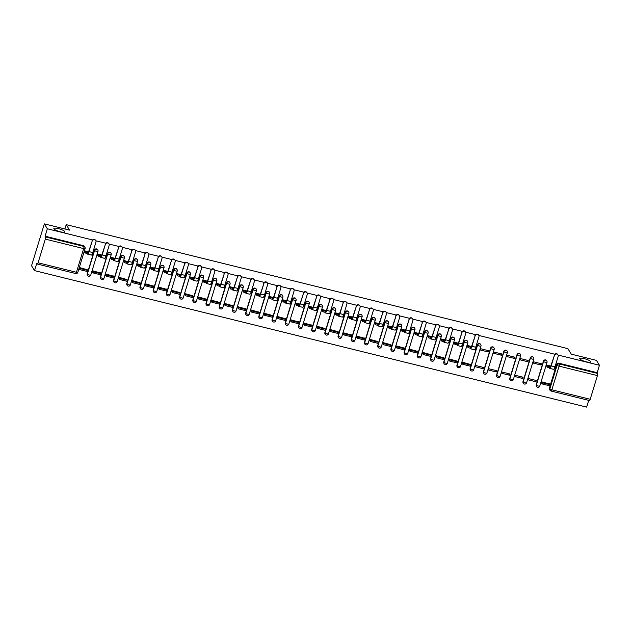<?xml version="1.0" encoding="UTF-8"?>
<svg xmlns="http://www.w3.org/2000/svg" width="631" height="631" viewBox="0 0 631 631"><rect width="100%" height="100%" fill="white"/><g stroke="black" fill="none" stroke-linecap="round" stroke-linejoin="round"><path stroke-width="0.95" d="M64.756 231.545A5.742 1.262 -163 0 1 64.827 231.885A5.742 1.262 -163 0 1 59.637 231.609A5.742 1.262 -163 0 1 53.919 228.864A5.742 1.262 -163 0 1 53.848 228.525A5.742 1.262 -163 0 1 59.046 228.801A5.742 1.262 -163 0 1 64.756 231.545M590.632 361.547A5.742 1.262 -163 0 1 590.711 361.886A5.742 1.262 -163 0 1 585.513 361.61A5.742 1.262 -163 0 1 579.802 358.865A5.742 1.262 -163 0 1 579.731 358.526A5.742 1.262 -163 0 1 584.921 358.81A5.742 1.262 -163 0 1 590.632 361.547M97.718 249.813A1.79 1.696 148.6 0 0 94.413 250.191L94.579 250.46A1.79 1.696 -31.4 0 1 97.805 249.947A1.79 1.696 -31.4 0 1 97.963 251.296A1.79 0.394 -163 0 1 97.986 251.398A1.79 0.394 -163 0 1 96.575 251.367A1.79 0.394 17 0 1 94.579 250.46L87.338 274.138A1.79 0.394 17 0 0 89.334 275.053A1.79 0.394 17 0 0 90.746 275.084A1.79 0.394 17 0 0 90.73 274.982M110.922 253.078A1.79 1.696 148.6 0 0 107.625 253.449L107.783 253.725A1.79 1.696 -31.4 0 1 111.009 253.205A1.79 1.696 -31.4 0 1 111.174 254.561A1.79 0.394 -163 0 1 111.198 254.664A1.79 0.394 -163 0 1 109.778 254.632A1.79 0.394 17 0 1 107.783 253.725L100.55 277.403A1.79 0.394 17 0 0 102.537 278.318A1.79 0.394 17 0 0 103.957 278.35A1.79 0.394 17 0 0 103.934 278.239M124.126 256.344A1.79 1.696 148.6 0 0 120.829 256.714L120.994 256.991A1.79 1.696 -31.4 0 1 124.22 256.47A1.79 1.696 -31.4 0 1 124.378 257.827A1.79 0.394 -163 0 1 124.402 257.929A1.79 0.394 -163 0 1 122.99 257.898A1.79 0.394 17 0 1 120.994 256.991L113.754 280.669A1.79 0.394 17 0 0 115.749 281.584A1.79 0.394 17 0 0 117.161 281.615A1.79 0.394 17 0 0 117.137 281.505M137.337 259.609A1.79 1.696 148.6 0 0 134.032 259.98L134.198 260.256A1.79 1.696 -31.4 0 1 137.424 259.735A1.79 1.696 -31.4 0 1 137.582 261.092A1.79 0.394 -163 0 1 137.605 261.195A1.79 0.394 -163 0 1 136.193 261.163A1.79 0.394 17 0 1 134.198 260.256L126.957 283.934A1.79 0.394 17 0 0 128.953 284.849A1.79 0.394 17 0 0 130.365 284.881A1.79 0.394 17 0 0 130.341 284.77M150.541 262.875A1.79 1.696 148.6 0 0 147.244 263.245L147.402 263.521A1.79 1.696 -31.4 0 1 150.628 263.001A1.79 1.696 -31.4 0 1 150.793 264.357A1.79 0.394 -163 0 1 150.817 264.46A1.79 0.394 -163 0 1 149.397 264.428A1.79 0.394 17 0 1 147.402 263.521L140.161 287.2A1.79 0.394 17 0 0 142.156 288.115A1.79 0.394 17 0 0 143.576 288.146A1.79 0.394 17 0 0 143.552 288.036M163.744 266.132A1.79 1.696 148.6 0 0 160.448 266.511L160.613 266.779A1.79 1.696 -31.4 0 1 163.839 266.266A1.79 1.696 -31.4 0 1 163.997 267.623A1.79 0.394 -163 0 1 164.021 267.725A1.79 0.394 -163 0 1 162.601 267.694A1.79 0.394 17 0 1 160.613 266.779L153.372 290.465A1.79 0.394 17 0 0 155.368 291.372A1.79 0.394 17 0 0 156.78 291.412A1.79 0.394 17 0 0 156.756 291.301M176.956 269.398A1.79 1.696 148.6 0 0 173.651 269.776L173.817 270.044A1.79 1.696 -31.4 0 1 177.043 269.532A1.79 1.696 -31.4 0 1 177.201 270.888A1.79 0.394 -163 0 1 177.224 270.991A1.79 0.394 -163 0 1 175.812 270.959A1.79 0.394 17 0 1 173.817 270.044L166.576 293.73A1.79 0.394 17 0 0 168.572 294.638A1.79 0.394 17 0 0 169.984 294.669A1.79 0.394 17 0 0 169.96 294.567M190.16 272.663A1.79 1.696 148.6 0 0 186.855 273.042L187.021 273.31A1.79 1.696 -31.4 0 1 190.246 272.797A1.79 1.696 -31.4 0 1 190.412 274.146A1.79 0.394 -163 0 1 190.436 274.256A1.79 0.394 -163 0 1 189.016 274.225A1.79 0.394 17 0 1 187.021 273.31L179.78 296.996A1.79 0.394 17 0 0 181.775 297.903A1.79 0.394 17 0 0 183.195 297.935A1.79 0.394 17 0 0 183.171 297.832M203.363 275.928A1.79 1.696 148.6 0 0 200.066 276.307L200.232 276.575A1.79 1.696 -31.4 0 1 203.458 276.062A1.79 1.696 -31.4 0 1 203.616 277.411A1.79 0.394 -163 0 1 203.639 277.522A1.79 0.394 -163 0 1 202.22 277.49A1.79 0.394 17 0 1 200.232 276.575L192.991 300.261A1.79 0.394 17 0 0 194.979 301.168A1.79 0.394 17 0 0 196.399 301.2A1.79 0.394 17 0 0 196.375 301.097M216.575 279.194A1.79 1.696 148.6 0 0 213.27 279.572L213.436 279.841A1.79 1.696 -31.4 0 1 216.662 279.328A1.79 1.696 -31.4 0 1 216.819 280.677A1.79 0.394 -163 0 1 216.843 280.787A1.79 0.394 -163 0 1 215.431 280.756A1.79 0.394 17 0 1 213.436 279.841L206.195 303.527A1.79 0.394 17 0 0 208.191 304.434A1.79 0.394 17 0 0 209.602 304.465A1.79 0.394 17 0 0 209.579 304.363M229.779 282.459A1.79 1.696 148.6 0 0 226.474 282.838L226.639 283.106A1.79 1.696 -31.4 0 1 229.865 282.593A1.79 1.696 -31.4 0 1 230.031 283.942A1.79 0.394 -163 0 1 230.055 284.053A1.79 0.394 -163 0 1 228.635 284.013A1.79 0.394 17 0 1 226.639 283.106L219.399 306.792A1.79 0.394 17 0 0 221.394 307.699A1.79 0.394 17 0 0 222.814 307.731A1.79 0.394 17 0 0 222.79 307.628M242.982 285.725A1.79 1.696 148.6 0 0 239.685 286.103L239.851 286.371A1.79 1.696 -31.4 0 1 243.077 285.859A1.79 1.696 -31.4 0 1 243.235 287.208A1.79 0.394 -163 0 1 243.258 287.31A1.79 0.394 -163 0 1 241.839 287.279A1.79 0.394 17 0 1 239.851 286.371L232.61 310.05A1.79 0.394 17 0 0 234.598 310.965A1.79 0.394 17 0 0 236.018 310.996A1.79 0.394 17 0 0 235.994 310.894M256.194 288.99A1.79 1.696 148.6 0 0 252.889 289.369L253.055 289.637A1.79 1.696 -31.4 0 1 256.281 289.116A1.79 1.696 -31.4 0 1 256.438 290.473A1.79 0.394 -163 0 1 256.462 290.575A1.79 0.394 -163 0 1 255.05 290.544A1.79 0.394 17 0 1 253.055 289.637L245.814 313.315A1.79 0.394 17 0 0 247.809 314.23A1.79 0.394 17 0 0 249.221 314.262A1.79 0.394 17 0 0 249.198 314.151M269.398 292.256A1.79 1.696 148.6 0 0 266.093 292.626L266.258 292.902A1.79 1.696 -31.4 0 1 269.484 292.382A1.79 1.696 -31.4 0 1 269.65 293.738A1.79 0.394 -163 0 1 269.674 293.841A1.79 0.394 -163 0 1 268.254 293.809A1.79 0.394 17 0 1 266.258 292.902L259.018 316.581A1.79 0.394 17 0 0 261.013 317.496A1.79 0.394 17 0 0 262.433 317.527A1.79 0.394 17 0 0 262.409 317.417M282.601 295.521A1.79 1.696 148.6 0 0 279.304 295.892L279.47 296.168A1.79 1.696 -31.4 0 1 282.688 295.647A1.79 1.696 -31.4 0 1 282.854 297.004A1.79 0.394 -163 0 1 282.877 297.106A1.79 0.394 -163 0 1 281.458 297.075A1.79 0.394 17 0 1 279.47 296.168L272.229 319.846A1.79 0.394 17 0 0 274.217 320.761A1.79 0.394 17 0 0 275.637 320.793A1.79 0.394 17 0 0 275.613 320.682M295.805 298.786A1.79 1.696 148.6 0 0 292.508 299.157L292.674 299.433A1.79 1.696 -31.4 0 1 295.9 298.913A1.79 1.696 -31.4 0 1 296.057 300.269A1.79 0.394 -163 0 1 296.081 300.372A1.79 0.394 -163 0 1 294.669 300.34A1.79 0.394 17 0 1 292.674 299.433L285.433 323.111A1.79 0.394 17 0 0 287.428 324.026A1.79 0.394 17 0 0 288.84 324.058A1.79 0.394 17 0 0 288.817 323.948M309.016 302.044A1.79 1.696 148.6 0 0 305.712 302.423L305.877 302.691A1.79 1.696 -31.4 0 1 309.103 302.178A1.79 1.696 -31.4 0 1 309.269 303.535A1.79 0.394 -163 0 1 309.285 303.637A1.79 0.394 -163 0 1 307.873 303.606A1.79 0.394 17 0 1 305.877 302.691L298.637 326.377A1.79 0.394 17 0 0 300.632 327.284A1.79 0.394 17 0 0 302.052 327.323A1.79 0.394 17 0 0 302.028 327.213M322.22 305.309A1.79 1.696 148.6 0 0 318.923 305.688L319.089 305.956A1.79 1.696 -31.4 0 1 322.307 305.443A1.79 1.696 -31.4 0 1 322.473 306.8A1.79 0.394 -163 0 1 322.496 306.903A1.79 0.394 -163 0 1 321.076 306.871A1.79 0.394 17 0 1 319.089 305.956L311.848 329.642A1.79 0.394 17 0 0 313.836 330.549A1.79 0.394 17 0 0 315.255 330.581A1.79 0.394 17 0 0 315.232 330.478M335.424 308.575A1.79 1.696 148.6 0 0 332.127 308.953L332.292 309.222A1.79 1.696 -31.4 0 1 335.518 308.709A1.79 1.696 -31.4 0 1 335.676 310.058A1.79 0.394 -163 0 1 335.7 310.168A1.79 0.394 -163 0 1 334.288 310.136A1.79 0.394 17 0 1 332.292 309.222L325.052 332.908A1.79 0.394 17 0 0 327.047 333.815A1.79 0.394 17 0 0 328.459 333.846A1.79 0.394 17 0 0 328.435 333.744M348.635 311.84A1.79 1.696 148.6 0 0 345.331 312.219L345.496 312.487A1.79 1.696 -31.4 0 1 348.722 311.974A1.79 1.696 -31.4 0 1 348.888 313.323A1.79 0.394 -163 0 1 348.904 313.433A1.79 0.394 -163 0 1 347.492 313.402A1.79 0.394 17 0 1 345.496 312.487L338.255 336.173A1.79 0.394 17 0 0 340.251 337.08A1.79 0.394 17 0 0 341.663 337.112A1.79 0.394 17 0 0 341.647 337.009M361.839 315.106A1.79 1.696 148.6 0 0 358.542 315.484L358.708 315.752A1.79 1.696 -31.4 0 1 361.926 315.24A1.79 1.696 -31.4 0 1 362.091 316.588A1.79 0.394 -163 0 1 362.115 316.699A1.79 0.394 -163 0 1 360.695 316.667A1.79 0.394 17 0 1 358.708 315.752L351.467 339.439A1.79 0.394 17 0 0 353.455 340.346A1.79 0.394 17 0 0 354.874 340.377A1.79 0.394 17 0 0 354.851 340.275M375.043 318.371A1.79 1.696 148.6 0 0 371.746 318.75L371.911 319.018A1.79 1.696 -31.4 0 1 375.137 318.505A1.79 1.696 -31.4 0 1 375.295 319.854A1.79 0.394 -163 0 1 375.319 319.964A1.79 0.394 -163 0 1 373.907 319.933A1.79 0.394 17 0 1 371.911 319.018L364.671 342.704A1.79 0.394 17 0 0 366.666 343.611A1.79 0.394 17 0 0 368.078 343.643A1.79 0.394 17 0 0 368.054 343.54M388.254 321.636A1.79 1.696 148.6 0 0 384.949 322.015L385.115 322.283A1.79 1.696 -31.4 0 1 388.341 321.771A1.79 1.696 -31.4 0 1 388.507 323.119A1.79 0.394 -163 0 1 388.522 323.23A1.79 0.394 -163 0 1 387.111 323.19A1.79 0.394 17 0 1 385.115 322.283L377.874 345.962A1.79 0.394 17 0 0 379.87 346.876A1.79 0.394 17 0 0 381.282 346.908A1.79 0.394 17 0 0 381.266 346.805M401.458 324.902A1.79 1.696 148.6 0 0 398.161 325.28L398.327 325.549A1.79 1.696 -31.4 0 1 401.545 325.028A1.79 1.696 -31.4 0 1 401.71 326.385A1.79 0.394 -163 0 1 401.734 326.487A1.79 0.394 -163 0 1 400.314 326.456A1.79 0.394 17 0 1 398.327 325.549L391.086 349.227A1.79 0.394 17 0 0 393.074 350.142A1.79 0.394 17 0 0 394.493 350.173A1.79 0.394 17 0 0 394.47 350.071M414.662 328.167A1.79 1.696 148.6 0 0 411.365 328.538L411.53 328.814A1.79 1.696 -31.4 0 1 414.756 328.294A1.79 1.696 -31.4 0 1 414.914 329.65A1.79 0.394 -163 0 1 414.938 329.753A1.79 0.394 -163 0 1 413.526 329.721A1.79 0.394 17 0 1 411.53 328.814L404.29 352.492A1.79 0.394 17 0 0 406.285 353.407A1.79 0.394 17 0 0 407.697 353.439A1.79 0.394 17 0 0 407.673 353.328M427.873 331.433A1.79 1.696 148.6 0 0 424.568 331.803L424.734 332.08A1.79 1.696 -31.4 0 1 427.96 331.559A1.79 1.696 -31.4 0 1 428.118 332.916A1.79 0.394 -163 0 1 428.141 333.018A1.79 0.394 -163 0 1 426.73 332.987A1.79 0.394 17 0 1 424.734 332.08L417.493 355.758A1.79 0.394 17 0 0 419.489 356.673A1.79 0.394 17 0 0 420.901 356.704A1.79 0.394 17 0 0 420.885 356.594M441.077 334.698A1.79 1.696 148.6 0 0 437.78 335.069L437.938 335.345A1.79 1.696 -31.4 0 1 441.164 334.824A1.79 1.696 -31.4 0 1 441.329 336.181A1.79 0.394 -163 0 1 441.353 336.284A1.79 0.394 -163 0 1 439.933 336.252A1.79 0.394 17 0 1 437.938 335.345L430.705 359.023A1.79 0.394 17 0 0 432.692 359.938A1.79 0.394 17 0 0 434.112 359.97A1.79 0.394 17 0 0 434.089 359.859M454.281 337.964A1.79 1.696 148.6 0 0 450.984 338.334L451.149 338.61A1.79 1.696 -31.4 0 1 454.375 338.09A1.79 1.696 -31.4 0 1 454.533 339.446A1.79 0.394 -163 0 1 454.557 339.549A1.79 0.394 -163 0 1 453.145 339.517A1.79 0.394 17 0 1 451.149 338.61L443.908 362.289A1.79 0.394 17 0 0 445.904 363.204A1.79 0.394 17 0 0 447.316 363.235A1.79 0.394 17 0 0 447.292 363.125M467.492 341.221A1.79 1.696 148.6 0 0 464.187 341.6L464.353 341.868A1.79 1.696 -31.4 0 1 467.579 341.355A1.79 1.696 -31.4 0 1 467.737 342.712A1.79 0.394 -163 0 1 467.76 342.814A1.79 0.394 -163 0 1 466.348 342.783A1.79 0.394 17 0 1 464.353 341.868L457.112 365.554A1.79 0.394 17 0 0 459.108 366.461A1.79 0.394 17 0 0 460.52 366.501A1.79 0.394 17 0 0 460.496 366.39M480.696 344.487A1.79 1.696 148.6 0 0 477.399 344.865L477.557 345.133A1.79 1.696 -31.4 0 1 480.783 344.621A1.79 1.696 -31.4 0 1 480.948 345.969A1.79 0.394 -163 0 1 480.972 346.08A1.79 0.394 -163 0 1 479.552 346.048A1.79 0.394 17 0 1 477.557 345.133L470.316 368.82A1.79 0.394 17 0 0 472.311 369.727A1.79 0.394 17 0 0 473.731 369.758A1.79 0.394 17 0 0 473.707 369.656M493.899 347.752A1.79 1.696 148.6 0 0 490.602 348.131L490.768 348.399A1.79 1.696 -31.4 0 1 493.994 347.886A1.79 1.696 -31.4 0 1 494.152 349.235A1.79 0.394 -163 0 1 494.176 349.345A1.79 0.394 -163 0 1 492.756 349.314A1.79 0.394 17 0 1 490.768 348.399L483.527 372.085A1.79 0.394 17 0 0 485.523 372.992A1.79 0.394 17 0 0 486.935 373.024A1.79 0.394 17 0 0 486.911 372.921M507.111 351.017A1.79 1.696 148.6 0 0 503.806 351.396L503.972 351.664A1.79 1.696 -31.4 0 1 507.198 351.151A1.79 1.696 -31.4 0 1 507.356 352.5A1.79 0.394 -163 0 1 507.379 352.611A1.79 0.394 -163 0 1 505.967 352.579A1.79 0.394 17 0 1 503.972 351.664L496.731 375.35A1.79 0.394 17 0 0 498.727 376.257A1.79 0.394 17 0 0 500.138 376.289A1.79 0.394 17 0 0 500.115 376.186M520.315 354.283A1.79 1.696 148.6 0 0 517.01 354.661L517.175 354.93A1.79 1.696 -31.4 0 1 520.401 354.417A1.79 1.696 -31.4 0 1 520.567 355.766A1.79 0.394 -163 0 1 520.591 355.876A1.79 0.394 -163 0 1 519.171 355.845A1.79 0.394 17 0 1 517.175 354.93L509.935 378.616A1.79 0.394 17 0 0 511.93 379.523A1.79 0.394 17 0 0 513.35 379.554A1.79 0.394 17 0 0 513.326 379.452M533.518 357.548A1.79 1.696 148.6 0 0 530.221 357.927L530.387 358.195A1.79 1.696 -31.4 0 1 533.613 357.682A1.79 1.696 -31.4 0 1 533.771 359.031A1.79 0.394 -163 0 1 533.794 359.142A1.79 0.394 -163 0 1 532.375 359.102A1.79 0.394 17 0 1 530.387 358.195L523.146 381.881A1.79 0.394 17 0 0 525.134 382.788A1.79 0.394 17 0 0 526.554 382.82A1.79 0.394 17 0 0 526.53 382.717M546.73 360.814A1.79 1.696 148.6 0 0 543.425 361.192L543.591 361.46A1.79 1.696 -31.4 0 1 546.817 360.948A1.79 1.696 -31.4 0 1 546.974 362.297A1.79 0.394 -163 0 1 546.998 362.399A1.79 0.394 -163 0 1 545.586 362.368A1.79 0.394 17 0 1 543.591 361.46L536.35 385.139A1.79 0.394 17 0 0 538.346 386.054A1.79 0.394 17 0 0 539.757 386.085A1.79 0.394 17 0 0 539.734 385.983M92.536 239.954L47.333 228.785L44.344 223.887L31.55 265.73L34.539 270.62L586.656 407.113L588.723 400.354M44.344 223.887L69.568 230.126L66.223 224.636L567.892 348.651L571.236 354.141L596.461 360.38L599.45 365.27L558.08 355.048M554.752 354.22L478.842 335.455M475.514 334.635L465.639 332.19M462.31 331.37L452.427 328.925M449.098 328.104L439.223 325.667M435.895 324.839L426.02 322.402M422.691 321.573L412.816 319.136M409.48 318.308L399.604 315.871M396.276 315.043L386.401 312.605M383.072 311.785L373.197 309.34M369.861 308.52L359.985 306.074M356.657 305.254L346.782 302.809M343.453 301.989L333.578 299.544M330.242 298.723L320.367 296.278M317.038 295.458L307.163 293.013M303.834 292.192L293.959 289.755M290.623 288.927L280.748 286.49M277.419 285.662L267.544 283.224M264.215 282.396L254.34 279.959M251.004 279.131L241.129 276.693M237.8 275.865L227.925 273.428M224.597 272.608L214.721 270.163M211.393 269.342L201.51 266.897M198.181 266.077L188.306 263.632M184.978 262.811L175.102 260.366M171.774 259.546L161.891 257.101M158.562 256.281L148.687 253.836M145.359 253.015L135.484 250.578M132.155 249.75L122.272 247.313M118.944 246.484L109.068 244.047M105.74 243.219L95.865 240.782M34.539 270.62L36.803 263.222L37.268 263.979A1.79 0.418 -76.1 0 0 37.347 264.05A1.79 0.418 -76.1 0 0 38.081 262.796L45.322 239.117A1.79 0.418 -76.1 0 0 45.527 236.948L83.876 246.429A1.79 1.696 -31.4 0 1 85.059 248.527A1.79 0.394 17 0 1 85.082 248.63A1.79 1.79 0 0 0 84.901 247.171L84.436 246.405A1.79 1.696 -31.4 0 0 83.41 245.672L83.876 246.429A1.79 0.418 -76.1 0 1 83.671 248.598L45.322 239.117M47.333 228.785L45.061 236.191L45.527 236.948M597.439 375.611L559.09 366.13L551.849 389.808A1.79 0.418 103.9 0 1 551.123 391.062A1.79 0.418 103.9 0 1 551.037 390.991A1.79 1.696 -31.4 0 1 550.019 390.25L549.554 389.493A1.79 1.696 -31.4 0 1 549.388 388.136L556.629 364.458L557.094 365.215A1.79 1.696 -31.4 0 1 559.303 363.961L597.652 373.442A1.79 0.418 103.9 0 1 597.439 375.611L590.198 399.289A1.79 0.418 103.9 0 1 589.472 400.543A1.79 0.418 103.9 0 1 589.386 400.472M597.652 373.442L597.186 372.676L599.45 365.27M550.808 366.075L547.045 365.144L546.88 366.453M549.483 383.971L541.926 381.881L541.587 383.143M535.956 381.755L536.342 380.501L528.723 378.616L528.336 379.87L535.956 381.755L534.985 380.162M541.075 365.018L541.453 363.764L533.834 361.878L533.455 363.133L541.075 365.018L540.104 363.424M522.752 378.49L523.131 377.235L515.511 375.35L515.133 376.604L522.752 378.49L521.782 376.896M527.863 361.752L528.25 360.498L520.63 358.613L520.244 359.867L527.863 361.752L526.893 360.159M509.54 375.224L509.927 373.97L502.308 372.085L501.921 373.339L509.54 375.224L508.57 373.639M514.659 358.487L515.046 357.233L507.427 355.348L507.04 356.602L514.659 358.487L513.689 356.901M496.337 371.959L496.723 370.705L489.104 368.82L488.717 370.074L496.337 371.959L495.367 370.373M501.456 355.221L501.834 353.967L494.215 352.082L493.836 353.336L501.456 355.221L500.486 353.636M483.133 368.693L483.512 367.439L475.892 365.554L475.514 366.808L483.133 368.693L482.163 367.108M488.244 351.956L488.631 350.702L481.011 348.817L480.625 350.079L488.244 351.956L487.274 350.371M470.245 364.379L462.689 362.289L462.349 363.559M471.57 346.482L467.808 345.551L467.642 346.869M457.041 361.113L449.485 359.023L449.138 360.293M458.366 343.225L454.596 342.294L454.438 343.603M443.83 357.856L436.273 355.766L435.934 357.028M445.155 339.959L441.392 339.028L441.235 340.338M430.626 354.59L423.07 352.5L422.731 353.762M431.951 336.694L428.189 335.763L428.023 337.072M417.422 351.325L409.866 349.235L409.519 350.497M418.747 333.428L414.977 332.498L414.819 333.807M404.211 348.06L396.654 345.969L396.315 347.231M405.536 330.163L401.773 329.232L401.616 330.541M391.007 344.794L383.451 342.704L383.112 343.966M392.332 326.897L388.57 325.967L388.404 327.276M377.803 341.529L370.247 339.439L369.9 340.701M379.128 323.632L375.366 322.701L375.2 324.011M364.592 338.263L357.036 336.173L356.696 337.443M365.917 320.367L362.155 319.436L361.997 320.745M351.388 334.998L343.832 332.908L343.493 334.178M352.713 317.101L348.951 316.17L348.785 317.48M338.184 331.732L330.628 329.642L330.289 330.912M339.51 313.836L335.747 312.905L335.582 314.214M324.973 328.467L317.417 326.377L317.077 327.647M326.298 310.57L322.536 309.64L322.378 310.957M311.769 325.202L304.213 323.111L303.874 324.381M313.094 307.305L309.332 306.382L309.174 307.691M298.566 321.944L291.009 319.854L290.67 321.116M299.891 304.047L296.128 303.117L295.963 304.426M285.354 318.679L277.806 316.588L277.459 317.85M286.679 300.782L282.917 299.851L282.759 301.161M272.15 315.413L264.594 313.323L264.255 314.585M273.475 297.516L269.713 296.586L269.555 297.895M258.947 312.148L251.39 310.058L251.051 311.32M260.272 294.251L256.509 293.32L256.344 294.63M245.743 308.882L238.187 306.792L237.84 308.054M247.06 290.986L243.298 290.055L243.14 291.364M232.531 305.617L224.975 303.527L224.636 304.789M233.856 287.72L230.094 286.789L229.936 288.099M219.328 302.352L211.771 300.261L211.432 301.531M220.653 284.455L216.89 283.524L216.725 284.833M206.124 299.086L198.568 296.996L198.221 298.266M207.449 281.189L203.679 280.259L203.521 281.568M192.912 295.821L185.356 293.73L185.017 295M194.238 277.924L190.475 276.993L190.317 278.303M179.709 292.555L172.153 290.465L171.813 291.735M181.034 274.659L177.272 273.728L177.106 275.045M166.505 289.29L158.949 287.2L158.602 288.47M167.83 271.393L164.06 270.462L163.902 271.78M153.294 286.024L145.737 283.942L145.398 285.204M154.619 268.136L150.856 267.205L150.699 268.514M140.09 282.767L132.534 280.677L132.194 281.939M141.415 264.87L137.653 263.939L137.487 265.249M126.886 279.501L119.33 277.411L118.983 278.673M128.211 261.605L124.441 260.674L124.283 261.983M113.675 276.236L106.118 274.146L105.779 275.408M115 258.339L111.237 257.409L111.08 258.718M100.471 272.971L92.915 270.88L92.576 272.142M101.796 255.074L98.034 254.143L97.868 255.452M87.267 269.705L79.711 267.615L79.364 268.877M87.425 275.353A1.79 1.696 148.6 0 1 87.173 273.87L94.413 250.191M100.629 278.618A1.79 1.696 148.6 0 1 100.384 277.135L107.625 253.449M113.84 281.883A1.79 1.696 148.6 0 1 113.588 280.401L120.829 256.714M127.044 285.149A1.79 1.696 148.6 0 1 126.792 283.666L134.032 259.98M140.248 288.414A1.79 1.696 148.6 0 1 140.003 286.931L147.244 263.245M153.459 291.68A1.79 1.696 148.6 0 1 153.207 290.197L160.448 266.511M166.663 294.945A1.79 1.696 148.6 0 1 166.41 293.462L173.651 269.776M179.867 298.211A1.79 1.696 148.6 0 1 179.622 296.72L186.855 273.042M193.078 301.476A1.79 1.696 148.6 0 1 192.826 299.985L200.066 276.307M206.282 304.734A1.79 1.696 148.6 0 1 206.029 303.251L213.27 279.572M219.485 307.999A1.79 1.696 148.6 0 1 219.233 306.516L226.474 282.838M232.697 311.264A1.79 1.696 148.6 0 1 232.445 309.782L239.685 286.103M245.901 314.53A1.79 1.696 148.6 0 1 245.648 313.047L252.889 289.369M259.104 317.795A1.79 1.696 148.6 0 1 258.852 316.312L266.093 292.626M272.316 321.061A1.79 1.696 148.6 0 1 272.064 319.578L279.304 295.892M285.52 324.326A1.79 1.696 148.6 0 1 285.267 322.843L292.508 299.157M298.723 327.592A1.79 1.696 148.6 0 1 298.471 326.109L305.712 302.423M311.935 330.857A1.79 1.696 148.6 0 1 311.682 329.374L318.923 305.688M325.139 334.122A1.79 1.696 148.6 0 1 324.886 332.64L332.127 308.953M338.342 337.388A1.79 1.696 148.6 0 1 338.09 335.897L345.331 312.219M351.546 340.653A1.79 1.696 148.6 0 1 351.301 339.162L358.542 315.484M364.757 343.911A1.79 1.696 148.6 0 1 364.505 342.428L371.746 318.75M377.961 347.176A1.79 1.696 148.6 0 1 377.709 345.693L384.949 322.015M391.165 350.442A1.79 1.696 148.6 0 1 390.92 348.959L398.161 325.28M404.376 353.707A1.79 1.696 148.6 0 1 404.124 352.224L411.365 328.538M417.58 356.972A1.79 1.696 148.6 0 1 417.328 355.49L424.568 331.803M430.784 360.238A1.79 1.696 148.6 0 1 430.539 358.755L437.78 335.069M443.995 363.503A1.79 1.696 148.6 0 1 443.743 362.02L450.984 338.334M457.199 366.769A1.79 1.696 148.6 0 1 456.947 365.286L464.187 341.6M470.403 370.034A1.79 1.696 148.6 0 1 470.158 368.551L477.399 344.865M483.614 373.3A1.79 1.696 148.6 0 1 483.362 371.809L490.602 348.131M496.818 376.565A1.79 1.696 148.6 0 1 496.565 375.074L503.806 351.396M510.022 379.823A1.79 1.696 148.6 0 1 509.777 378.34L517.01 354.661M523.233 383.088A1.79 1.696 148.6 0 1 522.981 381.605L530.221 357.927M536.437 386.353A1.79 1.696 148.6 0 1 536.184 384.871L543.425 361.192M64.898 228.966L66.223 224.636M88.592 251.808L84.822 250.878L84.664 252.187M45.061 236.191L83.41 245.672M597.186 372.676L558.837 363.196A1.79 1.696 148.6 0 0 556.629 364.458M554.168 355.143A2.019 1.909 -31.4 0 1 557.796 354.559L557.993 354.882A2.019 1.909 148.6 0 0 554.365 355.458L551.178 365.877A3.589 0.844 103.9 0 1 549.719 368.378A3.589 0.844 103.9 0 1 549.554 368.244L549.23 367.707L549.562 366.627L549.885 367.155A2.421 0.568 -76.1 0 0 549.995 367.242A2.421 0.568 -76.1 0 0 550.981 365.554L554.365 355.458M549.719 368.378L553.521 369.316A3.589 0.844 103.9 0 0 554.988 366.816L558.175 356.397A2.019 1.909 148.6 0 0 557.993 354.882M547.085 365.152L547.7 366.161L547.369 367.25L549.23 367.707M547.7 366.161L549.562 366.627M554.617 367.873L555.233 368.023L554.901 369.111L554.081 368.906M554.815 367.337L555.233 368.023M542.053 383.908L549.585 385.77L549.917 384.681L542.384 382.82L542.053 383.908L541.556 383.096M541.887 382.007L542.384 382.82M549.325 383.711L549.917 384.681M547.369 367.25L546.722 366.193M474.93 335.55A2.019 1.909 -31.4 0 1 478.558 334.966L478.755 335.29A2.019 1.909 148.6 0 0 475.127 335.873L471.941 346.285A3.589 0.844 103.9 0 1 470.481 348.785A3.589 0.844 103.9 0 1 470.316 348.651L470.324 347.034L470.647 347.563A2.421 0.568 -76.1 0 0 470.758 347.657A2.421 0.568 -76.1 0 0 471.743 345.969L475.127 335.873M470.481 348.785L474.291 349.732A3.589 0.844 103.9 0 0 475.75 347.231L478.937 336.812A2.019 1.909 148.6 0 0 478.755 335.29M467.847 345.567L468.462 346.577L468.131 347.665L469.992 348.123M468.462 346.577L470.324 347.034M475.38 348.28L475.995 348.438L475.664 349.527L474.843 349.322M475.577 347.752L475.995 348.438M462.815 364.324L470.347 366.185L470.679 365.097L463.146 363.235L462.815 364.324L462.318 363.511M462.649 362.423L463.146 363.235M470.087 364.119L470.679 365.097M468.131 347.665L467.484 346.6M461.726 332.285A2.019 1.909 -31.4 0 1 465.355 331.709L465.544 332.024A2.019 1.909 148.6 0 0 461.916 332.608L458.737 343.027A3.589 0.844 103.9 0 1 457.27 345.52A3.589 0.844 103.9 0 1 457.112 345.386L457.12 343.769L457.443 344.297A2.421 0.568 -76.1 0 0 457.554 344.392A2.421 0.568 -76.1 0 0 458.54 342.704L461.916 332.608M457.27 345.52L461.08 346.466A3.589 0.844 103.9 0 0 462.547 343.966L465.725 333.547A2.019 1.909 148.6 0 0 465.544 332.024M454.643 342.302L455.259 343.311L454.927 344.4L456.789 344.857M455.259 343.311L457.12 343.769M462.168 345.015L462.791 345.173L462.46 346.261L461.632 346.056M462.373 344.487L462.791 345.173M449.603 361.058L457.144 362.92L457.475 361.831L449.942 359.97L449.603 361.058L449.114 360.246M449.446 359.157L449.942 359.97M456.876 360.853L457.475 361.831M454.927 344.4L454.281 343.343M448.515 329.019A2.019 1.909 -31.4 0 1 452.143 328.443L452.34 328.759A2.019 1.909 148.6 0 0 448.712 329.343L445.525 339.762A3.589 0.844 103.9 0 1 444.066 342.254A3.589 0.844 103.9 0 1 443.901 342.12L443.916 340.503L444.24 341.032A2.421 0.568 -76.1 0 0 444.342 341.126A2.421 0.568 -76.1 0 0 445.336 339.439L448.712 329.343M444.066 342.254L447.876 343.201A3.589 0.844 103.9 0 0 449.335 340.701L452.522 330.281A2.019 1.909 148.6 0 0 452.34 328.759M441.432 339.036L442.055 340.046L441.716 341.134L443.577 341.592M442.055 340.046L443.916 340.503M448.964 341.757L449.587 341.907L449.256 342.996L448.428 342.791M449.169 341.221L449.587 341.907M436.4 357.793L443.932 359.654L444.263 358.566L436.731 356.704L436.4 357.793L435.903 356.98M436.234 355.892L436.731 356.704M443.672 357.588L444.263 358.566M441.716 341.134L441.069 340.077M435.311 325.754A2.019 1.909 -31.4 0 1 438.939 325.178L439.137 325.493A2.019 1.909 148.6 0 0 435.508 326.077L432.322 336.497A3.589 0.844 103.9 0 1 430.863 338.997A3.589 0.844 103.9 0 1 430.697 338.855L430.705 337.238L431.028 337.766A2.421 0.568 -76.1 0 0 431.139 337.861A2.421 0.568 -76.1 0 0 432.125 336.173L435.508 326.077M430.863 338.997L434.672 339.935A3.589 0.844 103.9 0 0 436.131 337.435L439.318 327.016A2.019 1.909 148.6 0 0 439.137 325.493M428.228 335.771L428.843 336.78L428.512 337.869L430.374 338.326M428.843 336.78L430.705 337.238M435.761 338.492L436.376 338.642L436.045 339.73L435.224 339.525M435.958 337.956L436.376 338.642M423.196 354.527L430.728 356.389L431.06 355.3L423.527 353.439L423.196 354.527L422.699 353.715M423.03 352.626L423.527 353.439M430.468 354.322L431.06 355.3M428.512 337.869L427.865 336.812M422.107 322.488A2.019 1.909 -31.4 0 1 425.736 321.913L425.925 322.228A2.019 1.909 148.6 0 0 422.297 322.812L419.118 333.231A3.589 0.844 103.9 0 1 417.651 335.731A3.589 0.844 103.9 0 1 417.493 335.589L417.501 333.973L417.825 334.509A2.421 0.568 -76.1 0 0 417.935 334.596A2.421 0.568 -76.1 0 0 418.921 332.908L422.297 322.812M417.651 335.731L421.461 336.67A3.589 0.844 103.9 0 0 422.928 334.17L426.106 323.75A2.019 1.909 148.6 0 0 425.925 322.228M415.024 332.505L415.64 333.515L415.308 334.604L417.17 335.061M415.64 333.515L417.501 333.973M422.549 335.227L423.172 335.376L422.841 336.465L422.013 336.26M422.754 334.69L423.172 335.376M409.984 351.262L417.525 353.123L417.856 352.035L410.324 350.173L409.984 351.262L409.495 350.45M409.827 349.361L410.324 350.173M417.257 351.065L417.856 352.035M415.308 334.604L414.662 333.547M408.896 319.223A2.019 1.909 -31.4 0 1 412.524 318.647L412.721 318.963A2.019 1.909 148.6 0 0 409.093 319.546L405.907 329.966A3.589 0.844 103.9 0 1 404.447 332.466A3.589 0.844 103.9 0 1 404.282 332.332L403.958 331.796L404.297 330.715L404.621 331.243A2.421 0.568 -76.1 0 0 404.723 331.33A2.421 0.568 -76.1 0 0 405.717 329.642L409.093 319.546M404.447 332.466L408.257 333.405A3.589 0.844 103.9 0 0 409.716 330.904L412.903 320.485A2.019 1.909 148.6 0 0 412.721 318.963M401.821 329.24L402.436 330.25L402.097 331.338L403.958 331.796M402.436 330.25L404.297 330.715M409.345 331.961L409.969 332.111L409.637 333.2L408.809 332.994M409.551 331.425L409.969 332.111M396.781 347.996L404.313 349.858L404.652 348.769L397.112 346.908L396.781 347.996L396.284 347.184M396.615 346.096L397.112 346.908M404.053 347.799L404.652 348.769M402.097 331.338L401.458 330.281M395.692 315.965A2.019 1.909 -31.4 0 1 399.32 315.382L399.518 315.705A2.019 1.909 148.6 0 0 395.889 316.281L392.703 326.7A3.589 0.844 103.9 0 1 391.244 329.201A3.589 0.844 103.9 0 1 391.078 329.066L391.086 327.45L391.409 327.978A2.421 0.568 -76.1 0 0 391.52 328.065A2.421 0.568 -76.1 0 0 392.506 326.377L395.889 316.281M391.244 329.201L395.053 330.139A3.589 0.844 103.9 0 0 396.513 327.639L399.699 317.227A2.019 1.909 148.6 0 0 399.518 315.705M388.609 325.975L389.224 326.984L388.893 328.073L390.755 328.538M389.224 326.984L391.086 327.45M396.142 328.696L396.757 328.846L396.426 329.934L395.605 329.729M396.339 328.159L396.757 328.846M383.577 344.731L391.11 346.593L391.441 345.504L383.908 343.643L383.577 344.731L383.08 343.919M383.411 342.83L383.908 343.643M390.849 344.534L391.441 345.504M388.893 328.073L388.246 327.016M382.489 312.7A2.019 1.909 -31.4 0 1 386.117 312.116L386.306 312.44A2.019 1.909 148.6 0 0 382.678 313.015L379.499 323.435A3.589 0.844 103.9 0 1 378.032 325.935A3.589 0.844 103.9 0 1 377.874 325.801L377.882 324.184L378.206 324.713A2.421 0.568 -76.1 0 0 378.316 324.799A2.421 0.568 -76.1 0 0 379.302 323.119L382.678 313.015M378.032 325.935L381.842 326.874A3.589 0.844 103.9 0 0 383.309 324.373L386.487 313.962A2.019 1.909 148.6 0 0 386.306 312.44M375.406 322.709L376.021 323.719L375.69 324.807L377.551 325.273M376.021 323.719L377.882 324.184M382.93 325.43L383.553 325.58L383.222 326.669L382.402 326.472M383.135 324.894L383.553 325.58M370.365 341.466L377.906 343.327L378.237 342.239L370.705 340.377L370.365 341.466L369.876 340.653M370.208 339.565L370.705 340.377M377.638 341.268L378.237 342.239M375.69 324.807L375.043 323.75M369.277 309.435A2.019 1.909 -31.4 0 1 372.905 308.851L373.102 309.174A2.019 1.909 148.6 0 0 369.474 309.75L366.288 320.169A3.589 0.844 103.9 0 1 364.828 322.67A3.589 0.844 103.9 0 1 364.663 322.536L364.679 320.919L365.002 321.447A2.421 0.568 -76.1 0 0 365.112 321.534A2.421 0.568 -76.1 0 0 366.098 319.854L369.474 309.75M364.828 322.67L368.638 323.608A3.589 0.844 103.9 0 0 370.097 321.116L373.284 310.697A2.019 1.909 148.6 0 0 373.102 309.174M362.202 319.452L362.817 320.453L362.478 321.542L364.347 322.007M362.817 320.453L364.679 320.919M369.727 322.165L370.35 322.323L370.018 323.403L369.19 323.206M369.932 321.629L370.35 322.323M357.162 338.2L364.694 340.062L365.034 338.973L357.493 337.112L357.162 338.2L356.665 337.388M356.996 336.299L357.493 337.112M364.434 338.003L365.034 338.973M362.478 321.542L361.839 320.485M356.073 306.169A2.019 1.909 -31.4 0 1 359.702 305.585L359.899 305.909A2.019 1.909 148.6 0 0 356.27 306.485L353.084 316.904A3.589 0.844 103.9 0 1 351.625 319.404A3.589 0.844 103.9 0 1 351.459 319.27L351.136 318.742L351.467 317.653L351.79 318.182A2.421 0.568 -76.1 0 0 351.901 318.276A2.421 0.568 -76.1 0 0 352.887 316.588L356.27 306.485M351.625 319.404L355.434 320.343A3.589 0.844 103.9 0 0 356.894 317.85L360.08 307.431A2.019 1.909 148.6 0 0 359.899 305.909M348.99 316.186L349.606 317.188L349.274 318.276L351.136 318.742M349.606 317.188L351.467 317.653M356.523 318.9L357.138 319.057L356.807 320.146L355.987 319.941M356.72 318.371L357.138 319.057M343.958 334.935L351.491 336.804L351.822 335.716L344.289 333.846L343.958 334.935L343.461 334.122M343.792 333.034L344.289 333.846M351.23 334.738L351.822 335.716M349.274 318.276L348.627 317.219M342.87 302.904A2.019 1.909 -31.4 0 1 346.498 302.32L346.687 302.643A2.019 1.909 148.6 0 0 343.067 303.219L339.88 313.639A3.589 0.844 103.9 0 1 338.413 316.139A3.589 0.844 103.9 0 1 338.255 316.005L337.932 315.476L338.263 314.388L338.587 314.916A2.421 0.568 -76.1 0 0 338.697 315.011A2.421 0.568 -76.1 0 0 339.683 313.323L343.067 303.219M338.413 316.139L342.223 317.085A3.589 0.844 103.9 0 0 343.69 314.585L346.869 304.166A2.019 1.909 148.6 0 0 346.687 302.643M335.787 312.921L336.402 313.93L336.071 315.019L337.932 315.476M336.402 313.93L338.263 314.388M343.311 315.634L343.934 315.792L343.603 316.88L342.783 316.675M343.516 315.106L343.934 315.792M330.754 331.669L338.287 333.539L338.618 332.45L331.086 330.589L330.754 331.669L330.258 330.857M330.589 329.776L331.086 330.589M338.027 331.472L338.618 332.45M336.071 315.019L335.424 313.954M329.658 299.638A2.019 1.909 -31.4 0 1 333.286 299.055L333.483 299.378A2.019 1.909 148.6 0 0 329.855 299.962L326.669 310.373A3.589 0.844 103.9 0 1 325.21 312.873A3.589 0.844 103.9 0 1 325.044 312.739L325.06 311.122L325.383 311.651A2.421 0.568 -76.1 0 0 325.493 311.746A2.421 0.568 -76.1 0 0 326.479 310.058L329.855 299.962M325.21 312.873L329.019 313.82A3.589 0.844 103.9 0 0 330.478 311.32L333.665 300.9A2.019 1.909 148.6 0 0 333.483 299.378M322.583 309.655L323.198 310.665L322.859 311.753L324.728 312.211M323.198 310.665L325.06 311.122M330.108 312.369L330.731 312.526L330.399 313.615L329.571 313.41M330.313 311.84L330.731 312.526M317.543 328.412L325.075 330.273L325.415 329.185L317.874 327.323L317.543 328.412L317.046 327.599M317.385 326.511L317.874 327.323M324.815 328.207L325.415 329.185M322.859 311.753L322.22 310.689M316.454 296.373A2.019 1.909 -31.4 0 1 320.083 295.797L320.28 296.113A2.019 1.909 148.6 0 0 316.652 296.696L313.465 307.116A3.589 0.844 103.9 0 1 312.006 309.608A3.589 0.844 103.9 0 1 311.84 309.474L311.517 308.945L311.848 307.857L312.171 308.385A2.421 0.568 -76.1 0 0 312.282 308.48A2.421 0.568 -76.1 0 0 313.268 306.792L316.652 296.696M312.006 309.608L315.815 310.555A3.589 0.844 103.9 0 0 317.275 308.054L320.461 297.635A2.019 1.909 148.6 0 0 320.28 296.113M309.371 306.39L309.987 307.4L309.655 308.488L311.517 308.945M309.987 307.4L311.848 307.857M316.904 309.103L317.527 309.261L317.188 310.349L316.368 310.144M317.101 308.575L317.527 309.261M304.339 325.146L311.872 327.008L312.203 325.919L304.67 324.058L304.339 325.146L303.842 324.334M304.174 323.246L304.67 324.058M311.611 324.941L312.203 325.919M309.655 308.488L309.009 307.423M303.251 293.107A2.019 1.909 -31.4 0 1 306.879 292.532L307.076 292.847A2.019 1.909 148.6 0 0 303.448 293.431L300.261 303.85A3.589 0.844 103.9 0 1 298.794 306.343A3.589 0.844 103.9 0 1 298.637 306.209L298.313 305.68L298.644 304.592L298.968 305.12A2.421 0.568 -76.1 0 0 299.078 305.215A2.421 0.568 -76.1 0 0 300.064 303.527L303.448 293.431M298.794 306.343L302.604 307.289A3.589 0.844 103.9 0 0 304.071 304.789L307.258 294.369A2.019 1.909 148.6 0 0 307.076 292.847M296.168 303.125L296.783 304.134L296.452 305.223L298.313 305.68M296.783 304.134L298.644 304.592M303.692 305.846L304.316 305.996L303.984 307.084L303.164 306.879M303.897 305.309L304.316 305.996M291.136 321.881L298.668 323.742L298.999 322.654L291.467 320.793L291.136 321.881L290.639 321.069M290.97 319.98L291.467 320.793M298.408 321.676L298.999 322.654M296.452 305.223L295.805 304.166M290.047 289.842A2.019 1.909 -31.4 0 1 293.667 289.266L293.865 289.582A2.019 1.909 148.6 0 0 290.236 290.165L287.05 300.585A3.589 0.844 103.9 0 1 285.591 303.085A3.589 0.844 103.9 0 1 285.433 302.943L285.441 301.326L285.764 301.855A2.421 0.568 -76.1 0 0 285.875 301.949A2.421 0.568 -76.1 0 0 286.86 300.261L290.236 290.165M285.591 303.085L289.4 304.024A3.589 0.844 103.9 0 0 290.859 301.523L294.046 291.104A2.019 1.909 148.6 0 0 293.865 289.582M282.964 299.859L283.579 300.869L283.24 301.957L285.109 302.415M283.579 300.869L285.441 301.326M290.489 302.58L291.112 302.73L290.781 303.819L289.952 303.614M290.694 302.044L291.112 302.73M277.924 318.616L285.457 320.477L285.796 319.389L278.255 317.527L277.924 318.616L277.427 317.803M277.766 316.715L278.255 317.527M285.196 318.41L285.796 319.389M283.24 301.957L282.601 300.9M276.835 286.577A2.019 1.909 -31.4 0 1 280.464 286.001L280.661 286.316A2.019 1.909 148.6 0 0 277.033 286.9L273.846 297.319A3.589 0.844 103.9 0 1 272.387 299.82A3.589 0.844 103.9 0 1 272.221 299.678L272.229 298.061L272.553 298.589A2.421 0.568 -76.1 0 0 272.663 298.684A2.421 0.568 -76.1 0 0 273.649 296.996L277.033 286.9M272.387 299.82L276.197 300.758A3.589 0.844 103.9 0 0 277.656 298.258L280.842 287.839A2.019 1.909 148.6 0 0 280.661 286.316M269.752 296.594L270.368 297.603L270.036 298.692L271.898 299.149M270.368 297.603L272.229 298.061M277.285 299.315L277.908 299.465L277.569 300.553L276.749 300.348M277.482 298.779L277.908 299.465M264.72 315.35L272.253 317.212L272.584 316.123L265.052 314.262L264.72 315.35L264.223 314.538M264.555 313.449L265.052 314.262M271.993 315.153L272.584 316.123M270.036 298.692L269.39 297.635M263.632 283.311A2.019 1.909 -31.4 0 1 267.26 282.735L267.457 283.051A2.019 1.909 148.6 0 0 263.829 283.635L260.642 294.054A3.589 0.844 103.9 0 1 259.175 296.554A3.589 0.844 103.9 0 1 259.018 296.412L259.025 294.795L259.349 295.332A2.421 0.568 -76.1 0 0 259.459 295.418A2.421 0.568 -76.1 0 0 260.445 293.73L263.829 283.635M259.175 296.554L262.985 297.493A3.589 0.844 103.9 0 0 264.452 294.993L267.639 284.573A2.019 1.909 148.6 0 0 267.457 283.051M256.549 293.328L257.164 294.338L256.833 295.426L258.694 295.884M257.164 294.338L259.025 294.795M264.073 296.049L264.697 296.199L264.365 297.288L263.545 297.083M264.279 295.513L264.697 296.199M251.517 312.085L259.049 313.946L259.38 312.858L251.848 310.996L251.517 312.085L251.02 311.272M251.351 310.184L251.848 310.996M258.789 311.888L259.38 312.858M256.833 295.426L256.186 294.369M250.428 280.054A2.019 1.909 -31.4 0 1 254.048 279.47L254.246 279.793A2.019 1.909 148.6 0 0 250.617 280.369L247.431 290.788A3.589 0.844 103.9 0 1 245.972 293.289A3.589 0.844 103.9 0 1 245.814 293.155L245.491 292.618L245.822 291.538L246.145 292.066A2.421 0.568 -76.1 0 0 246.256 292.153A2.421 0.568 -76.1 0 0 247.242 290.465L250.617 280.369M245.972 293.289L249.781 294.227A3.589 0.844 103.9 0 0 251.241 291.727L254.427 281.308A2.019 1.909 148.6 0 0 254.246 279.793M243.345 290.063L243.96 291.072L243.629 292.161L245.491 292.618M243.96 291.072L245.822 291.538M250.87 292.784L251.493 292.934L251.162 294.022L250.333 293.817M251.075 292.248L251.493 292.934M238.305 308.819L245.845 310.681L246.177 309.592L238.636 307.731L238.305 308.819L237.808 308.007M238.147 306.918L238.636 307.731M245.577 308.622L246.177 309.592M243.629 292.161L242.982 291.104M237.217 276.788A2.019 1.909 -31.4 0 1 240.845 276.204L241.042 276.528A2.019 1.909 148.6 0 0 237.414 277.104L234.227 287.523A3.589 0.844 103.9 0 1 232.768 290.023A3.589 0.844 103.9 0 1 232.602 289.889L232.279 289.361L232.618 288.272L232.934 288.801A2.421 0.568 -76.1 0 0 233.044 288.888A2.421 0.568 -76.1 0 0 234.03 287.208L237.414 277.104M232.768 290.023L236.578 290.962A3.589 0.844 103.9 0 0 238.037 288.462L241.223 278.05A2.019 1.909 148.6 0 0 241.042 276.528M230.134 286.797L230.749 287.807L230.418 288.895L232.279 289.361M230.749 287.807L232.618 288.272M237.666 289.519L238.289 289.668L237.95 290.757L237.13 290.56M237.863 288.982L238.289 289.668M225.101 305.554L232.634 307.415L232.965 306.327L225.433 304.465L225.101 305.554L224.604 304.741M224.936 303.653L225.433 304.465M232.374 305.357L232.965 306.327M230.418 288.895L229.771 287.839M224.013 273.523A2.019 1.909 -31.4 0 1 227.641 272.939L227.838 273.262A2.019 1.909 148.6 0 0 224.21 273.838L221.024 284.258A3.589 0.844 103.9 0 1 219.564 286.758A3.589 0.844 103.9 0 1 219.399 286.624L219.075 286.095L219.407 285.007L219.73 285.535A2.421 0.568 -76.1 0 0 219.84 285.622A2.421 0.568 -76.1 0 0 220.826 283.942L224.21 273.838M219.564 286.758L223.366 287.697A3.589 0.844 103.9 0 0 224.833 285.204L228.02 274.785A2.019 1.909 148.6 0 0 227.838 273.262M216.93 283.532L217.545 284.542L217.214 285.63L219.075 286.095M217.545 284.542L219.407 285.007M224.462 286.253L225.078 286.411L224.746 287.491L223.926 287.294M224.66 285.717L225.078 286.411M211.898 302.288L219.43 304.15L219.762 303.061L212.229 301.2L211.898 302.288L211.401 301.476M211.732 300.388L212.229 301.2M219.17 302.091L219.762 303.061M217.214 285.63L216.567 284.573M210.809 270.257A2.019 1.909 -31.4 0 1 214.437 269.674L214.627 269.997A2.019 1.909 148.6 0 0 210.999 270.573L207.812 280.992A3.589 0.844 103.9 0 1 206.353 283.493A3.589 0.844 103.9 0 1 206.195 283.358L205.872 282.83L206.203 281.741L206.526 282.27A2.421 0.568 -76.1 0 0 206.637 282.365A2.421 0.568 -76.1 0 0 207.623 280.677L210.999 270.573M206.353 283.493L210.162 284.431A3.589 0.844 103.9 0 0 211.622 281.939L214.808 271.519A2.019 1.909 148.6 0 0 214.627 269.997M203.726 280.274L204.341 281.276L204.01 282.365L205.872 282.83M204.341 281.276L206.203 281.741M211.251 282.988L211.874 283.145L211.543 284.234L210.715 284.029M211.456 282.459L211.874 283.145M198.686 299.023L206.227 300.884L206.558 299.804L199.017 297.935L198.686 299.023L198.189 298.211M198.528 297.122L199.017 297.935M205.958 298.826L206.558 299.804M204.01 282.365L203.363 281.308M197.598 266.992A2.019 1.909 -31.4 0 1 201.226 266.408L201.423 266.732A2.019 1.909 148.6 0 0 197.795 267.307L194.608 277.727A3.589 0.844 103.9 0 1 193.149 280.227A3.589 0.844 103.9 0 1 192.983 280.093L192.66 279.565L192.999 278.476L193.315 279.005A2.421 0.568 -76.1 0 0 193.425 279.099A2.421 0.568 -76.1 0 0 194.411 277.411L197.795 267.307M193.149 280.227L196.959 281.174A3.589 0.844 103.9 0 0 198.418 278.673L201.604 268.254A2.019 1.909 148.6 0 0 201.423 266.732M190.515 277.009L191.13 278.019L190.799 279.099L192.66 279.565M191.13 278.019L192.999 278.476M198.047 279.722L198.67 279.88L198.331 280.969L197.511 280.763M198.252 279.194L198.67 279.88M185.482 295.758L193.015 297.627L193.346 296.538L185.814 294.669L185.482 295.758L184.986 294.945M185.317 293.857L185.814 294.669M192.755 295.56L193.346 296.538M190.799 279.099L190.152 278.042M184.394 263.726A2.019 1.909 -31.4 0 1 188.022 263.143L188.219 263.466A2.019 1.909 148.6 0 0 184.591 264.05L181.405 274.461A3.589 0.844 103.9 0 1 179.945 276.962A3.589 0.844 103.9 0 1 179.78 276.828L179.456 276.299L179.788 275.211L180.111 275.739A2.421 0.568 -76.1 0 0 180.221 275.834A2.421 0.568 -76.1 0 0 181.207 274.146L184.591 264.05M179.945 276.962L183.755 277.908A3.589 0.844 103.9 0 0 185.214 275.408L188.401 264.988A2.019 1.909 148.6 0 0 188.219 263.466M177.311 273.744L177.926 274.753L177.595 275.842L179.456 276.299M177.926 274.753L179.788 275.211M184.844 276.457L185.459 276.615L185.128 277.703L184.307 277.498M185.041 275.928L185.459 276.615M172.279 292.5L179.811 294.361L180.143 293.273L172.61 291.412L172.279 292.5L171.782 291.68M172.113 290.599L172.61 291.412M179.551 292.295L180.143 293.273M177.595 275.842L176.948 274.777M171.19 260.461A2.019 1.909 -31.4 0 1 174.819 259.877L175.008 260.201A2.019 1.909 148.6 0 0 171.38 260.784L168.201 271.204A3.589 0.844 103.9 0 1 166.734 273.696A3.589 0.844 103.9 0 1 166.576 273.562L166.584 271.945L166.907 272.474A2.421 0.568 -76.1 0 0 167.018 272.568A2.421 0.568 -76.1 0 0 168.004 270.88L171.38 260.784M166.734 273.696L170.544 274.643A3.589 0.844 103.9 0 0 172.011 272.142L175.189 261.723A2.019 1.909 148.6 0 0 175.008 260.201M164.107 270.478L164.723 271.488L164.391 272.576L166.253 273.034M164.723 271.488L166.584 271.945M171.632 273.191L172.255 273.349L171.924 274.438L171.096 274.233M171.837 272.663L172.255 273.349M159.067 289.235L166.608 291.096L166.939 290.008L159.406 288.146L159.067 289.235L158.578 288.422M158.909 287.334L159.406 288.146M166.339 289.03L166.939 290.008M164.391 272.576L163.744 271.511M157.979 257.196A2.019 1.909 -31.4 0 1 161.607 256.62L161.804 256.935A2.019 1.909 148.6 0 0 158.176 257.519L154.989 267.938A3.589 0.844 103.9 0 1 153.53 270.431A3.589 0.844 103.9 0 1 153.365 270.297L153.041 269.768L153.38 268.68L153.704 269.208A2.421 0.568 -76.1 0 0 153.806 269.303A2.421 0.568 -76.1 0 0 154.792 267.615L158.176 257.519M153.53 270.431L157.34 271.377A3.589 0.844 103.9 0 0 158.799 268.877L161.986 258.458A2.019 1.909 148.6 0 0 161.804 256.935M150.896 267.213L151.511 268.222L151.18 269.311L153.041 269.768M151.511 268.222L153.38 268.68M158.428 269.926L159.051 270.084L158.72 271.172L157.892 270.967M158.633 269.398L159.051 270.084M145.864 285.969L153.396 287.831L153.727 286.742L146.195 284.881L145.864 285.969L145.367 285.157M145.698 284.068L146.195 284.881M153.136 285.764L153.727 286.742M151.18 269.311L150.533 268.254M144.775 253.93A2.019 1.909 -31.4 0 1 148.403 253.354L148.6 253.67A2.019 1.909 148.6 0 0 144.972 254.254L141.786 264.673A3.589 0.844 103.9 0 1 140.327 267.165A3.589 0.844 103.9 0 1 140.161 267.031L139.837 266.503L140.169 265.414L140.492 265.943A2.421 0.568 -76.1 0 0 140.603 266.037A2.421 0.568 -76.1 0 0 141.589 264.35L144.972 254.254M140.327 267.165L144.136 268.112A3.589 0.844 103.9 0 0 145.595 265.612L148.782 255.192A2.019 1.909 148.6 0 0 148.6 253.67M137.692 263.947L138.307 264.957L137.976 266.045L139.837 266.503M138.307 264.957L140.169 265.414M145.225 266.668L145.84 266.818L145.509 267.907L144.688 267.702M145.422 266.132L145.84 266.818M132.66 282.704L140.192 284.565L140.524 283.477L132.991 281.615L132.66 282.704L132.163 281.891M132.494 280.803L132.991 281.615M139.932 282.499L140.524 283.477M137.976 266.045L137.329 264.988M131.571 250.665A2.019 1.909 -31.4 0 1 135.2 250.089L135.389 250.404A2.019 1.909 148.6 0 0 131.761 250.988L128.582 261.408A3.589 0.844 103.9 0 1 127.115 263.908A3.589 0.844 103.9 0 1 126.957 263.766L126.634 263.237L126.965 262.149L127.288 262.677A2.421 0.568 -76.1 0 0 127.399 262.772A2.421 0.568 -76.1 0 0 128.385 261.084L131.761 250.988M127.115 263.908L130.925 264.846A3.589 0.844 103.9 0 0 132.392 262.346L135.57 251.927A2.019 1.909 148.6 0 0 135.389 250.404M124.488 260.682L125.104 261.691L124.772 262.78L126.634 263.237M125.104 261.691L126.965 262.149M132.013 263.403L132.636 263.553L132.305 264.641L131.477 264.436M132.218 262.867L132.636 263.553M119.448 279.438L126.989 281.3L127.32 280.211L119.787 278.35L119.448 279.438L118.959 278.626M119.291 277.537L119.787 278.35M126.721 279.233L127.32 280.211M124.772 262.78L124.126 261.723M118.36 247.399A2.019 1.909 -31.4 0 1 121.988 246.824L122.185 247.139A2.019 1.909 148.6 0 0 118.557 247.723L115.37 258.142A3.589 0.844 103.9 0 1 113.911 260.642A3.589 0.844 103.9 0 1 113.746 260.5L113.761 258.884L114.085 259.42A2.421 0.568 -76.1 0 0 114.187 259.507A2.421 0.568 -76.1 0 0 115.181 257.819L118.557 247.723M113.911 260.642L117.721 261.581A3.589 0.844 103.9 0 0 119.18 259.081L122.367 248.661A2.019 1.909 148.6 0 0 122.185 247.139M111.277 257.416L111.9 258.426L111.561 259.515L113.422 259.972M111.9 258.426L113.761 258.884M118.809 260.138L119.433 260.287L119.101 261.376L118.273 261.171M119.014 259.601L119.433 260.287M106.245 276.173L113.777 278.034L114.108 276.946L106.576 275.084L106.245 276.173L105.748 275.361M106.079 274.272L106.576 275.084M113.517 275.976L114.108 276.946M111.561 259.515L110.914 258.458M105.156 244.134A2.019 1.909 -31.4 0 1 108.784 243.558L108.982 243.874A2.019 1.909 148.6 0 0 105.353 244.457L102.167 254.877A3.589 0.844 103.9 0 1 100.708 257.377A3.589 0.844 103.9 0 1 100.542 257.243L100.219 256.707L100.55 255.626L100.873 256.154A2.421 0.568 -76.1 0 0 100.984 256.241A2.421 0.568 -76.1 0 0 101.97 254.553L105.353 244.457M100.708 257.377L104.517 258.316A3.589 0.844 103.9 0 0 105.976 255.815L109.163 245.396A2.019 1.909 148.6 0 0 108.982 243.874M98.073 254.151L98.688 255.161L98.357 256.249L100.219 256.707M98.688 255.161L100.55 255.626M105.606 256.872L106.221 257.022L105.89 258.111L105.069 257.905M105.803 256.336L106.221 257.022M93.041 272.907L100.574 274.769L100.905 273.68L93.372 271.819L93.041 272.907L92.544 272.095M92.875 271.007L93.372 271.819M100.313 272.71L100.905 273.68M98.357 256.249L97.71 255.192M91.952 240.876A2.019 1.909 -31.4 0 1 95.581 240.293L95.77 240.616A2.019 1.909 148.6 0 0 92.142 241.192L88.963 251.611A3.589 0.844 103.9 0 1 87.496 254.112A3.589 0.844 103.9 0 1 87.338 253.977L87.346 252.361L87.67 252.889A2.421 0.568 -76.1 0 0 87.78 252.976A2.421 0.568 -76.1 0 0 88.766 251.288L92.142 241.192M87.496 254.112L91.306 255.05A3.589 0.844 103.9 0 0 92.773 252.55L95.951 242.138A2.019 1.909 148.6 0 0 95.77 240.616M84.869 250.886L85.485 251.895L85.153 252.984L87.015 253.449M85.485 251.895L87.346 252.361M92.394 253.607L93.017 253.757L92.686 254.845L91.858 254.648M92.599 253.07L93.017 253.757M79.829 269.642L87.37 271.504L87.701 270.415L80.169 268.554L79.829 269.642L79.34 268.83M79.672 267.741L80.169 268.554M87.102 269.445L87.701 270.415M85.153 252.984L84.507 251.927M38.081 262.796L76.43 272.276L83.671 248.598A1.79 0.394 17 0 0 85.082 248.63L77.842 272.308A1.79 0.394 17 0 0 77.818 272.206M549.388 388.136L549.853 388.901L557.094 365.215A1.79 0.394 -163 0 0 559.09 366.13A1.79 0.418 -76.1 0 0 559.303 363.961L558.837 363.196M589.472 400.543L551.123 391.062A1.79 1.79 0 0 1 550.019 390.25A1.79 1.696 -31.4 0 1 549.853 388.901A1.79 0.394 -163 0 0 551.849 389.808L590.198 399.289M87.173 273.87L87.338 274.138A1.79 1.696 -31.4 0 0 87.504 275.495A1.79 1.79 0 0 0 90.746 275.084L97.986 251.398A1.79 1.79 0 0 0 97.805 249.947L97.639 249.671M100.384 277.135L100.55 277.403A1.79 1.696 -31.4 0 0 100.708 278.76A1.79 1.79 0 0 0 103.957 278.35L111.198 254.664A1.79 1.79 0 0 0 111.009 253.205L110.843 252.936M113.588 280.401L113.754 280.669A1.79 1.696 -31.4 0 0 113.911 282.025A1.79 1.79 0 0 0 117.161 281.615L124.402 257.929A1.79 1.79 0 0 0 124.22 256.47L124.055 256.202M126.792 283.666L126.957 283.934A1.79 1.696 -31.4 0 0 127.123 285.291A1.79 1.79 0 0 0 130.365 284.881L137.605 261.195A1.79 1.79 0 0 0 137.424 259.735L137.258 259.467M140.003 286.931L140.161 287.2A1.79 1.696 -31.4 0 0 140.327 288.556A1.79 1.79 0 0 0 143.576 288.146L150.817 264.46A1.79 1.79 0 0 0 150.628 263.001L150.462 262.733M153.207 290.197L153.372 290.465A1.79 1.696 -31.4 0 0 153.53 291.814A1.79 1.79 0 0 0 156.78 291.412L164.021 267.725A1.79 1.79 0 0 0 163.839 266.266L163.674 265.998M166.41 293.462L166.576 293.73A1.79 1.696 -31.4 0 0 166.742 295.079A1.79 1.79 0 0 0 169.984 294.669L177.224 270.991A1.79 1.79 0 0 0 177.043 269.532L176.877 269.263M179.622 296.72L179.78 296.996A1.79 1.696 -31.4 0 0 179.945 298.345A1.79 1.79 0 0 0 183.195 297.935L190.436 274.256A1.79 1.79 0 0 0 190.246 272.797L190.081 272.529M192.826 299.985L192.991 300.261A1.79 1.696 -31.4 0 0 193.149 301.61A1.79 1.79 0 0 0 196.399 301.2L203.639 277.522A1.79 1.79 0 0 0 203.458 276.062L203.292 275.786M206.029 303.251L206.195 303.527A1.79 1.696 -31.4 0 0 206.361 304.876A1.79 1.79 0 0 0 209.602 304.465L216.843 280.787A1.79 1.79 0 0 0 216.662 279.328L216.496 279.052M219.233 306.516L219.399 306.792A1.79 1.696 -31.4 0 0 219.564 308.141A1.79 1.79 0 0 0 222.814 307.731L230.055 284.053A1.79 1.79 0 0 0 229.865 282.593L229.7 282.317M232.445 309.782L232.61 310.05A1.79 1.696 -31.4 0 0 232.768 311.406A1.79 1.79 0 0 0 236.018 310.996L243.258 287.31A1.79 1.79 0 0 0 243.077 285.859L242.911 285.583M245.648 313.047L245.814 313.315A1.79 1.696 -31.4 0 0 245.98 314.672A1.79 1.79 0 0 0 249.221 314.262L256.462 290.575A1.79 1.79 0 0 0 256.281 289.116L256.115 288.848M258.852 316.312L259.018 316.581A1.79 1.696 -31.4 0 0 259.183 317.937A1.79 1.79 0 0 0 262.433 317.527L269.674 293.841A1.79 1.79 0 0 0 269.484 292.382L269.319 292.114M272.064 319.578L272.229 319.846A1.79 1.696 -31.4 0 0 272.387 321.203A1.79 1.79 0 0 0 275.637 320.793L282.877 297.106A1.79 1.79 0 0 0 282.688 295.647L282.53 295.379M285.267 322.843L285.433 323.111A1.79 1.696 -31.4 0 0 285.591 324.468A1.79 1.79 0 0 0 288.84 324.058L296.081 300.372A1.79 1.79 0 0 0 295.9 298.913L295.734 298.644M298.471 326.109L298.637 326.377A1.79 1.696 -31.4 0 0 298.802 327.734A1.79 1.79 0 0 0 302.052 327.323L309.285 303.637A1.79 1.79 0 0 0 309.103 302.178L308.938 301.91M311.682 329.374L311.848 329.642A1.79 1.696 -31.4 0 0 312.006 330.991A1.79 1.79 0 0 0 315.255 330.581L322.496 306.903A1.79 1.79 0 0 0 322.307 305.443L322.149 305.175M324.886 332.64L325.052 332.908A1.79 1.696 -31.4 0 0 325.21 334.256A1.79 1.79 0 0 0 328.459 333.846L335.7 310.168A1.79 1.79 0 0 0 335.518 308.709L335.353 308.441M338.09 335.897L338.255 336.173A1.79 1.696 -31.4 0 0 338.421 337.522A1.79 1.79 0 0 0 341.663 337.112L348.904 313.433A1.79 1.79 0 0 0 348.722 311.974L348.557 311.706M351.301 339.162L351.467 339.439A1.79 1.696 -31.4 0 0 351.625 340.787A1.79 1.79 0 0 0 354.874 340.377L362.115 316.699A1.79 1.79 0 0 0 361.926 315.24L361.76 314.964M364.505 342.428L364.671 342.704A1.79 1.696 -31.4 0 0 364.828 344.053A1.79 1.79 0 0 0 368.078 343.643L375.319 319.964A1.79 1.79 0 0 0 375.137 318.505L374.972 318.229M377.709 345.693L377.874 345.962A1.79 1.696 -31.4 0 0 378.04 347.318A1.79 1.79 0 0 0 381.282 346.908L388.522 323.23A1.79 1.79 0 0 0 388.341 321.771L388.175 321.495M390.92 348.959L391.086 349.227A1.79 1.696 -31.4 0 0 391.244 350.584A1.79 1.79 0 0 0 394.493 350.173L401.734 326.487A1.79 1.79 0 0 0 401.545 325.028L401.379 324.76M404.124 352.224L404.29 352.492A1.79 1.696 -31.4 0 0 404.447 353.849A1.79 1.79 0 0 0 407.697 353.439L414.938 329.753A1.79 1.79 0 0 0 414.756 328.294L414.591 328.025M417.328 355.49L417.493 355.758A1.79 1.696 -31.4 0 0 417.659 357.114A1.79 1.79 0 0 0 420.901 356.704L428.141 333.018A1.79 1.79 0 0 0 427.96 331.559L427.794 331.291M430.539 358.755L430.705 359.023A1.79 1.696 -31.4 0 0 430.863 360.38A1.79 1.79 0 0 0 434.112 359.97L441.353 336.284A1.79 1.79 0 0 0 441.164 334.824L440.998 334.556M443.743 362.02L443.908 362.289A1.79 1.696 -31.4 0 0 444.066 363.645A1.79 1.79 0 0 0 447.316 363.235L454.557 339.549A1.79 1.79 0 0 0 454.375 338.09L454.21 337.822M456.947 365.286L457.112 365.554A1.79 1.696 -31.4 0 0 457.278 366.903A1.79 1.79 0 0 0 460.52 366.501L467.76 342.814A1.79 1.79 0 0 0 467.579 341.355L467.413 341.087M470.158 368.551L470.316 368.82A1.79 1.696 -31.4 0 0 470.481 370.168A1.79 1.79 0 0 0 473.731 369.758L480.972 346.08A1.79 1.79 0 0 0 480.783 344.621L480.617 344.352M483.362 371.809L483.527 372.085A1.79 1.696 -31.4 0 0 483.685 373.434A1.79 1.79 0 0 0 486.935 373.024L494.176 349.345A1.79 1.79 0 0 0 493.994 347.886L493.828 347.618M496.565 375.074L496.731 375.35A1.79 1.696 -31.4 0 0 496.897 376.699A1.79 1.79 0 0 0 500.138 376.289L507.379 352.611A1.79 1.79 0 0 0 507.198 351.151L507.032 350.875M509.777 378.34L509.935 378.616A1.79 1.696 -31.4 0 0 510.1 379.965A1.79 1.79 0 0 0 513.35 379.554L520.591 355.876A1.79 1.79 0 0 0 520.401 354.417L520.236 354.141M522.981 381.605L523.146 381.881A1.79 1.696 -31.4 0 0 523.304 383.23A1.79 1.79 0 0 0 526.554 382.82L533.794 359.142A1.79 1.79 0 0 0 533.613 357.682L533.447 357.406M536.184 384.871L536.35 385.139A1.79 1.696 -31.4 0 0 536.516 386.495A1.79 1.79 0 0 0 539.757 386.085L546.998 362.399A1.79 1.79 0 0 0 546.817 360.948L546.651 360.672M37.347 264.05L75.696 273.531A1.79 1.79 0 0 0 77.842 272.308A1.79 0.394 17 0 1 76.43 272.276A1.79 0.418 103.9 0 1 75.696 273.531A1.79 0.418 103.9 0 1 75.617 273.46M554.988 366.816L551.178 365.877M475.75 347.231L471.941 346.285M462.547 343.966L458.737 343.027M449.335 340.701L445.525 339.762M436.131 337.435L432.322 336.497M422.928 334.17L419.118 333.231M409.716 330.904L405.907 329.966M396.513 327.639L392.703 326.7M383.309 324.373L379.499 323.435M370.097 321.116L366.288 320.169M356.894 317.85L353.084 316.904M343.69 314.585L339.88 313.639M330.478 311.32L326.669 310.373M317.275 308.054L313.465 307.116M304.071 304.789L300.261 303.85M290.859 301.523L287.05 300.585M277.656 298.258L273.846 297.319M264.452 294.993L260.642 294.054M251.241 291.727L247.431 290.788M238.037 288.462L234.227 287.523M224.833 285.204L221.024 284.258M211.622 281.939L207.812 280.992M198.418 278.673L194.608 277.727M185.214 275.408L181.405 274.461M172.011 272.142L168.201 271.204M158.799 268.877L154.989 267.938M145.595 265.612L141.786 264.673M132.392 262.346L128.582 261.408M119.18 259.081L115.37 258.142M105.976 255.815L102.167 254.877M92.773 252.55L88.963 251.611"/></g></svg>
